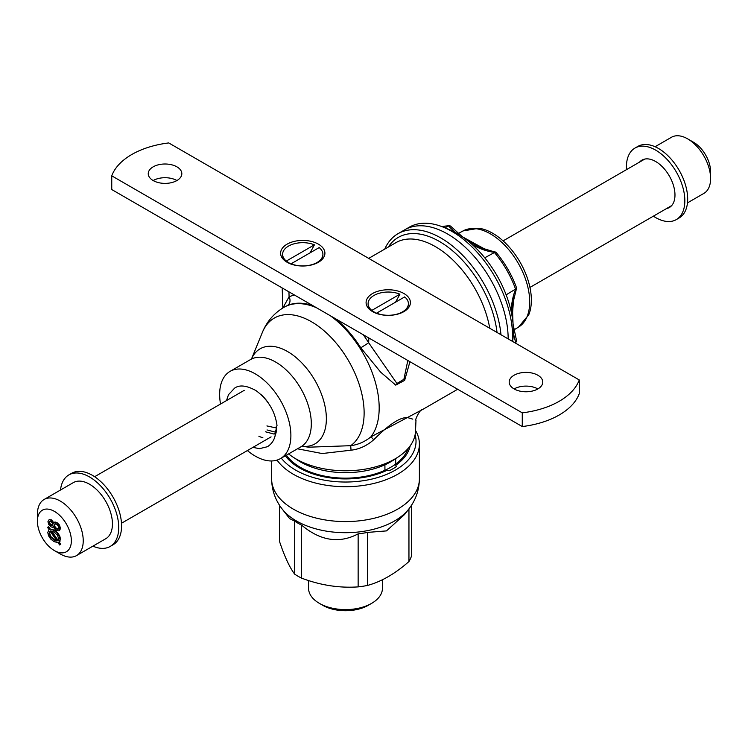 <?xml version="1.0" encoding="UTF-8"?>
<svg xmlns="http://www.w3.org/2000/svg" width="748" height="748" viewBox="0 0 748 748"><rect width="100%" height="100%" fill="white"/><g stroke="black" fill="none" stroke-linecap="round" stroke-linejoin="round"><path stroke-width="1.12" d="M395.683 458.543L395.683 465.275M384.921 463.76L384.921 471.259M457.664 389.259L422.405 409.614C420.058 408.932 414.392 420.834 415.981 420.273L415.505 431.344A70.022 40.429 180 0 1 366.118 468.977A70.022 40.429 180 0 1 288.606 453.905M412.784 419.132L408.745 417.936C401.826 416.028 390.138 423.312 373.682 439.787C366.829 445.789 359.274 449.258 351.036 450.193L322.173 453.54L297.452 448.8M422.405 409.614L370.905 436.869A13.436 0.683 -128.4 0 1 373.682 439.787M330.251 315.693A78.914 45.563 60 0 1 379.18 407.884A78.914 45.563 60 0 1 370.905 436.869C364.762 441.797 358.03 444.733 350.709 445.686L351.036 450.193M282.828 307.97L289.083 296.816A6.713 5.47 66.8 0 1 287.456 305.493L283.913 307.325C273.908 313.328 266.718 321.705 262.342 332.458A74.417 42.963 -120 0 1 311.495 321.762A74.417 42.963 -120 0 1 359.545 385.463A74.417 42.963 -120 0 1 350.709 445.686L308.746 447.192L302.164 446.294M220.529 404.023A50.368 29.079 60 0 1 219.65 394.42A50.368 29.079 60 0 1 230.085 371.363A50.368 29.079 60 0 1 268.897 384.855A50.368 29.079 60 0 1 290.888 435.551A50.368 29.079 60 0 1 280.453 458.608A50.368 29.079 60 0 1 247.401 450.558M261.426 394.907A30.219 17.447 60 0 1 268.7 403.546M276.638 427.323L276.638 427.323A30.219 17.447 60 0 1 275.096 435.645M276.517 427.033A26.863 15.512 60 0 1 275.507 431.381M262.857 437.72A26.863 15.512 60 0 1 258.836 436.196M335.581 318.77A78.914 45.563 60 0 1 360.807 347.839L380.713 372.205L395.72 385.127L404.64 380.386L409.951 361.705M384.724 249.121A85.637 49.443 60 0 1 397.992 233.703A85.637 49.443 60 0 1 440.806 237.948A85.637 49.443 60 0 1 500.973 334.749M512.408 341.35A85.637 49.443 -120 0 0 512.567 336.357A85.637 49.443 -120 0 0 442.956 227.027A85.637 49.443 -120 0 0 409.203 227.233L404.799 229.776A85.637 49.443 60 0 1 470.782 252.721A85.637 49.443 60 0 1 508.163 338.9A85.637 49.443 -120 0 0 470.782 252.721A85.637 49.443 -120 0 0 404.799 229.776L397.992 233.703M360.807 347.839L368.68 342.762L396.936 383.472L403.892 379.301L407.819 360.48M295.058 458.384A63.804 36.839 0 0 0 300.387 461.871A63.804 36.839 0 0 0 395.954 458.384M267.008 429.95L275.638 432.185L274.17 434.102L265.549 431.811M266.914 425.93L275.554 427.819L277.012 425.603C275.161 411.531 268.252 399.928 256.284 390.793C246.821 385.463 239.594 384.575 234.62 388.128L228.486 394.682L226.494 400.582M506.144 294.852L516.485 288.513L512.586 304.539L511.959 312.664L512.352 317.919M513.754 297.115L512.614 312.094L513.072 324.875M516.485 288.513L516.513 287.709C511.763 274.75 504.956 262.978 496.111 252.385L479.58 247.373L467.883 240.884M515.213 342.967A70.518 40.719 -120 0 0 515.653 342.247L516.522 340.518L513.119 324.408M462.432 236.817L486.593 250.066M455.354 232.488A87.31 50.406 60 0 1 448.454 225.859L450.389 225.971L462.638 236.976M484.741 257.798L495.4 252.001M442.124 226.7A70.518 40.719 -120 0 1 448.454 225.859L445.004 227.85M513.362 332.954A87.31 50.406 60 0 0 515.653 342.247L514.811 342.734M512.595 341.453L512.754 340.303A79.587 45.955 -120 0 0 513.39 330.943A79.587 45.955 -120 0 0 448.688 229.337L442.956 227.027M518.542 327.1A55.53 32.061 60 0 0 529.696 301.883A55.53 32.061 60 0 0 505.685 246.242A55.53 32.061 60 0 0 463.021 230.936L478.944 228.262A54.623 31.538 60 0 1 531.361 300.191A54.623 31.538 60 0 1 528.817 314.637L518.542 327.1L513.998 329.849M277.059 460.104A73.884 42.655 0 0 0 293.263 474.213A73.884 42.655 0 0 0 397.749 474.213A73.884 42.655 0 0 0 419.385 444.05A73.884 42.655 0 0 0 415.542 430.483M415.112 434.766A70.518 40.719 180 0 1 395.374 470.099A70.518 40.719 180 0 1 281.285 458.131M294.693 521.132A67.161 38.774 180 0 0 298.013 523.198A67.161 38.774 180 0 0 301.584 525.115C320.443 540.907 339.302 543.824 358.142 533.857A67.161 38.774 180 0 0 367.549 532.408L386.473 530.902L404.575 514.502L408.838 508.995A69.377 40.055 0 0 1 296.442 520.963A69.377 40.055 0 0 1 282.164 508.995L289.626 518.616L294.693 521.132L294.693 574.165C289.644 567.489 284.586 556.606 279.537 541.515L279.537 505.283M411.465 505.283L411.465 556.101A67.161 38.774 180 0 1 408.95 561.533C395.14 573.707 381.34 581.673 367.549 585.432A67.161 38.774 180 0 1 358.142 586.89C339.283 588.18 320.434 585.263 301.584 578.139A67.161 38.774 180 0 1 298.013 576.222A67.161 38.774 180 0 1 294.693 574.165M408.95 508.855L408.95 561.533M382.443 579.737L382.443 588.283A36.942 21.327 180 0 1 371.625 603.356A36.942 21.327 180 0 1 319.387 603.365A36.942 21.327 180 0 1 319.387 603.356A36.942 21.327 180 0 1 308.569 588.283L308.569 580.551M322.706 605.282L319.387 603.365L322.706 605.282A32.239 18.616 180 0 0 368.306 605.282L371.625 603.356M367.549 532.408L367.549 585.432M358.142 533.857L358.142 586.89M301.584 525.115L301.584 578.139M410.175 445.845A65.151 37.615 180 0 1 395.786 465.228L396.421 466.593A67.161 38.774 0 0 1 389.297 470.707L386.931 470.342A65.151 37.615 180 0 1 299.434 467.902A65.151 37.615 180 0 1 285.362 455.775M286.4 455.186A63.804 36.839 0 0 0 300.387 467.36A63.804 36.839 0 0 0 364.042 476.56A63.804 36.839 0 0 0 408.09 448.473M71.724 473.26A41.308 23.852 60 0 1 92.369 475.307A41.308 23.852 -120 0 1 119.353 511.707A41.308 23.852 -120 0 1 113.023 544.806L110.171 546.451A41.308 23.852 -120 0 0 116.51 513.352A41.308 23.852 -120 0 0 89.526 476.953A41.308 23.852 60 0 0 68.872 474.905L71.724 473.26M60.513 490.005A41.308 23.852 60 0 1 68.872 474.905M92.92 546.143A41.308 23.852 -120 0 0 110.171 546.451M73.323 482.619A32.407 18.709 60 0 1 89.526 484.218A32.407 18.709 -120 0 1 110.695 512.773A32.407 18.709 -120 0 1 105.73 538.747L76.52 555.605A32.407 18.709 -120 0 0 81.485 529.64A32.407 18.709 -120 0 0 60.317 501.085A32.407 18.709 60 0 0 44.113 499.477L73.323 482.619M60.317 554.006L54.38 550.575A24.011 13.866 60 0 1 37.4 521.169A24.011 13.866 60 0 1 54.38 511.361A24.011 13.866 -120 0 1 71.359 540.776A24.011 13.866 -120 0 1 54.38 550.575L60.317 554.006A32.407 18.709 -120 0 0 76.52 555.605M37.4 521.169L37.4 514.315A32.407 18.709 60 0 1 44.113 499.477M60.111 544.703L60.794 544.31L59.27 542.094L60.513 539.224L59.784 536.035L57.633 532.754L54.389 530.154L50.284 529.032L48.685 526.704L47.526 527.368L49.05 529.584L47.769 532.426L48.508 535.727L50.668 538.99L53.931 541.58L58.045 542.655L59.634 544.974L60.111 544.703M59.307 530.715L60.046 528.705L59.008 525.32L56.446 522.787L54.052 522.431L55.025 521.992L53.875 522.955L51.5 519.86L49.078 519.654M59.485 530.622L60.513 528.434L59.485 525.049L56.923 522.515L55.025 521.992L53.398 523.226L51.023 520.131L49.181 519.58M52.93 526.994L53.875 526.218L52.93 526.994M57.381 540.729L54.38 539.701L50.789 536.494L49.583 532.922L50.621 530.893M58.157 540.467L51.715 531.108M52.781 525.348L50.125 523.796L49.592 522.132L50.144 521.094M58.999 528.771L56.885 528.705L55.184 527.06L54.511 524.993L55.202 523.675M59.634 544.974L60.794 544.31M60.317 544.581L58.793 542.365L59.27 542.094M58.793 542.365L60.046 539.504L59.316 536.307L57.157 533.025L53.912 530.425L50.284 529.032M49.817 529.304L48.209 526.975M50.144 531.174L56.904 541.01L53.903 539.981L50.312 536.774L49.106 533.193L50.144 531.174M50.976 531.005L53.95 532.043L57.446 535.194L58.699 538.775L57.718 540.795L50.976 531.005M49.303 519.523L47.919 521.73L48.798 524.675L50.976 526.844L52.454 527.265L53.398 526.489L54.473 528.752L56.409 530.444L59.008 530.893M52.454 527.265L53.398 526.489M50.929 525.358L49.116 522.403L49.667 521.375L51.014 521.599L52.313 522.889L52.846 524.544L52.313 525.62L50.929 525.358L51.406 525.077M56.418 528.976L54.716 527.34L54.034 525.264L54.726 523.955L56.465 524.264L58.176 525.919L58.531 529.051L57.624 529.388L56.418 528.976L56.885 528.705M666.449 208.617A27.367 15.801 -120 0 0 669.395 207.495A27.367 15.801 -120 0 0 673.481 185.532A27.367 15.801 -120 0 0 655.631 161.493A27.367 15.801 60 0 0 642.027 160.091A27.367 15.801 60 0 0 639.577 162.082M653.369 216.163A41.308 23.852 60 0 0 655.631 217.565A41.308 23.852 -120 0 0 676.276 219.613A41.308 23.852 -120 0 0 682.615 186.514A41.308 23.852 -120 0 0 655.631 150.114A41.308 23.852 60 0 0 634.977 148.067A41.308 23.852 60 0 0 626.506 169.637M676.276 219.613L679.128 217.967A41.308 23.852 -120 0 0 685.458 184.868A41.308 23.852 -120 0 0 658.474 148.469A41.308 23.852 60 0 0 637.829 146.421L634.977 148.067M687.487 202.867L703.887 193.395A32.407 18.709 -120 0 0 710.6 178.566A32.407 18.709 -120 0 0 687.683 138.876L687.683 138.876A32.407 18.709 60 0 0 671.48 137.267L655.08 146.739M693.62 142.298L687.683 138.876L693.62 142.298A24.011 13.866 -120 0 1 710.6 171.713L710.6 178.566M111.751 175.836L111.751 189.543L522.272 426.556A73.884 42.655 0 0 0 579.261 393.654L579.261 379.947L168.739 142.933A73.884 42.655 0 0 0 111.751 175.836L522.272 412.849A73.884 42.655 0 0 0 579.261 379.947M514.1 388.941A16.793 9.696 180 0 1 537.849 388.941A16.793 9.696 180 0 1 519.551 391.036A16.793 9.696 180 0 1 509.182 382.078A16.793 9.696 180 0 1 514.1 375.225A16.793 9.696 180 0 1 532.398 373.13A16.793 9.696 180 0 1 542.768 382.078A16.793 9.696 180 0 1 537.849 388.941M153.162 180.549A16.793 9.696 180 0 1 176.911 180.549A16.793 9.696 180 0 1 158.613 182.652A16.793 9.696 180 0 1 148.244 173.695A16.793 9.696 180 0 1 153.162 166.841A16.793 9.696 180 0 1 171.46 164.738A16.793 9.696 180 0 1 181.829 173.695A16.793 9.696 180 0 1 176.911 180.549M522.272 426.556L522.272 412.849M403.92 311.617A22.16 12.8 180 0 1 372.579 311.617A22.16 12.8 180 0 1 372.579 293.515A22.16 12.8 180 0 1 403.92 293.515A22.16 12.8 180 0 1 403.92 311.617L403.92 311.617M287.092 244.166A22.16 12.8 0 0 0 287.092 262.258A22.16 12.8 0 0 0 318.433 262.258L318.433 262.258A22.16 12.8 0 0 0 318.433 244.166A22.16 12.8 0 0 0 287.092 244.166M286.334 261.052L314.431 244.83A20.149 11.631 0 0 0 293.525 243.97A20.149 11.631 0 0 0 282.613 254.311A20.149 11.631 0 0 0 286.334 261.052L290.701 264.016M322.912 254.311A20.149 11.631 0 0 1 312 264.642A20.149 11.631 0 0 1 291.084 263.792L319.181 247.569A20.149 11.631 0 0 1 322.912 254.311L322.912 254.853A20.149 11.631 180 0 1 317.685 262.67M314.431 244.83L310.074 252.833M282.622 254.582A20.149 11.631 0 0 0 282.613 254.853A20.149 11.631 0 0 0 286.334 261.594M371.821 310.401L399.918 294.179A20.149 11.631 0 0 0 379.012 293.328A20.149 11.631 0 0 0 368.1 303.66A20.149 11.631 0 0 0 371.821 310.401L376.188 313.365M408.399 303.66A20.149 11.631 0 0 1 397.487 314.001A20.149 11.631 0 0 1 376.571 313.141L404.668 296.919A20.149 11.631 0 0 1 408.399 303.66L408.399 304.212A20.149 11.631 180 0 1 403.172 312.028M399.918 294.179L395.561 302.183M368.1 303.94A20.149 11.631 0 0 0 368.1 304.212A20.149 11.631 0 0 0 371.821 310.953M283.913 307.325A78.914 45.563 60 0 1 316.488 307.746M262.342 332.458L251.599 358.722A54.875 31.678 60 0 1 287.559 351.541A54.875 31.678 60 0 1 325.642 409.717A54.875 31.678 60 0 1 302.192 446.285M230.085 371.363L250.505 359.573A50.368 29.079 60 0 1 275.685 362.069A50.368 29.079 60 0 1 311.308 423.761A50.368 29.079 -120 0 1 300.874 446.827L280.453 458.608M489.753 328.269A78.914 45.563 -120 0 0 450.838 258.088A78.914 45.563 -120 0 0 395.86 242.689L368.699 258.378M287.456 305.493A78.914 45.563 60 0 1 312.683 305.549M388.343 247.027A82.28 47.498 60 0 1 439.441 241.482A82.28 47.498 60 0 1 497.037 332.467M363.229 334.739A85.637 49.443 60 0 1 368.68 342.762L368.829 337.965M288.943 291.842L289.083 296.816A85.637 49.443 60 0 1 294.534 295.077M511.959 312.664A3.357 1.935 180 0 1 512.614 312.094M511.258 312.019A87.31 50.406 60 0 1 515.653 289.364A70.518 40.719 -120 0 0 494.26 252.3A87.31 50.406 60 0 1 472.437 244.774M282.164 508.995C275.32 500.178 271.805 490.155 271.627 478.935A73.884 42.655 0 0 0 293.263 509.089A73.884 42.655 0 0 0 373.776 518.336A73.884 42.655 0 0 0 419.385 478.935L419.385 444.05M59.728 541.309L60.205 541.028M60.046 539.504L60.513 539.224M59.316 536.307L59.784 536.035M57.157 533.025L57.633 532.754M53.912 530.425L54.389 530.154M51.631 529.425L52.098 529.154M55.576 540.776L56.044 540.495M53.903 539.981L54.38 539.701M50.312 536.774L50.789 536.494M49.106 533.193L49.583 532.922M49.331 532.015L49.798 531.735M60.046 528.705L60.513 528.434M59.008 525.32L59.485 525.049M56.446 522.787L56.923 522.515M52.463 521.393L52.94 521.122M51.023 520.131L51.5 519.86M49.649 524.077L50.125 523.796M49.116 522.403L49.592 522.132M54.716 527.34L55.184 527.06M54.034 525.264L54.511 524.993M409.315 446.995L409.315 448.912M250.505 359.573L251.749 358.554M302.379 446.257L300.874 446.827M282.211 287.961L282.809 307.98M271.075 436.879L121.494 523.245M244.213 390.353L94.631 476.71M252.918 447.369L259.453 448.669L267.494 446.706C272.487 443.405 275.199 438.571 275.638 432.185M463.021 230.936L458.365 233.488M442.003 226.653L449.398 225.569M516.382 341.574L515.409 343.08M529.949 287.428L671.676 205.597M503.077 240.893L644.804 159.062M271.627 478.935L271.627 460.964M408.838 508.995C415.692 500.178 419.207 490.155 419.385 478.935M52.856 527.134L53.332 526.863M282.613 254.311L282.613 254.853M368.1 303.66L368.1 304.212"/></g></svg>
